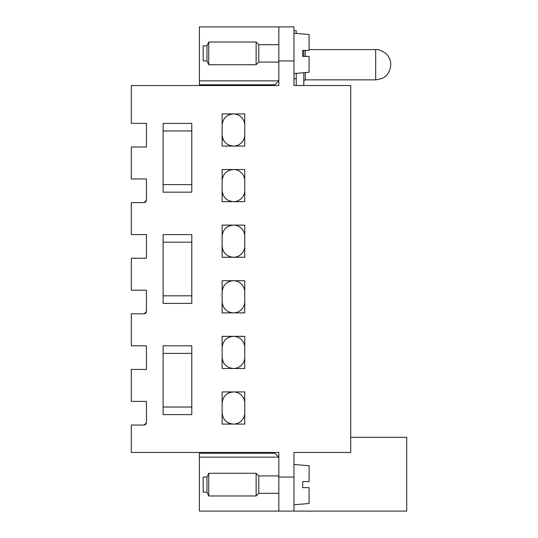 <?xml version="1.0" encoding="UTF-8"?>
<svg xmlns="http://www.w3.org/2000/svg" width="538" height="538" viewBox="0 0 538 538"><rect width="100%" height="100%" fill="white"/><g stroke="black" fill="none" stroke-linecap="round" stroke-linejoin="round"><path stroke-width="0.81" d="M293.963 60.949L278.832 60.949L278.832 85.535L131.306 85.535L131.306 123.363L146.437 123.363L146.437 147.002L131.306 147.002L131.306 178.966L146.437 178.966L146.437 200.344L144.164 202.611L131.306 202.611L131.306 234.575L146.437 234.575L146.437 258.22L131.306 258.22L131.306 290.184L146.437 290.184L146.437 311.556L144.164 313.829L131.306 313.829L131.306 345.793L146.437 345.793L146.437 369.431L131.306 369.431L131.306 401.395L146.437 401.395L146.437 422.774L144.164 425.04L131.306 425.04L131.306 452.465L278.832 452.465L278.832 477.051L293.963 477.051L293.963 452.465L350.709 452.465L350.709 85.535L293.963 85.535L293.963 26.9L278.832 26.9L278.832 60.942M244.75 368.49L222.133 368.49L222.133 336.337L244.75 336.337L244.75 368.49M244.75 391.94L244.75 424.092L222.133 424.092L222.133 391.94L244.75 391.94M191.79 303.385L163.122 303.385L163.122 234.615L191.79 234.615L191.79 303.385M244.75 257.272L222.133 257.272L222.133 225.119L244.75 225.119L244.75 257.272M244.75 280.728L244.75 312.881L222.133 312.881L222.133 280.728L244.75 280.728M191.79 192.174L163.122 192.174L163.122 123.397L191.79 123.397L191.79 192.174M244.75 146.06L222.133 146.06L222.133 113.908L244.75 113.908L244.75 146.06M222.133 169.51L244.75 169.51L244.75 201.663L222.133 201.663L222.133 169.51M163.122 345.826L191.79 345.826L191.79 414.603L163.122 414.603L163.122 345.826M278.832 477.058L278.832 511.1L293.963 511.1L293.963 477.051M138.582 290.184L146.437 290.184L146.437 311.556L144.164 313.829M146.437 178.966L146.437 200.344L144.164 202.611M138.582 401.395L146.437 401.395L146.437 422.774L144.164 425.04M350.709 437.333L406.694 437.333L406.694 511.1L293.963 511.1M296.236 78.763L296.236 85.535L293.963 85.535L293.963 78.763L296.236 78.763L296.236 73.37M138.582 345.793L146.437 345.793L146.437 369.431L138.582 369.431M138.582 234.575L146.437 234.575L146.437 258.22L138.582 258.22M138.582 178.972L146.437 178.972M138.582 123.363L146.437 123.363L146.437 147.002L138.582 147.002M244.75 412.787A11.311 11.311 0 0 1 233.438 424.092C226.572 423.426 222.799 419.653 222.133 412.787M222.133 403.251C222.799 396.378 226.572 392.612 233.438 391.94A11.311 11.311 0 0 1 244.75 403.251M244.75 357.178A11.311 11.311 0 0 1 233.438 368.49C226.572 367.817 222.799 364.044 222.133 357.178M233.438 336.331A11.311 11.311 0 0 1 244.75 347.642M191.79 242.181L163.122 242.181M163.122 295.819L191.79 295.819M244.75 301.569A11.311 11.311 0 0 1 233.438 312.881C226.572 312.208 222.799 308.442 222.133 301.569M222.133 292.04C222.799 285.167 226.572 281.394 233.438 280.728A11.311 11.311 0 0 1 244.75 292.04M244.75 245.96A11.311 11.311 0 0 1 233.438 257.272C226.572 256.606 222.799 252.833 222.133 245.96M222.133 236.431C222.799 229.558 226.572 225.785 233.438 225.119A11.311 11.311 0 0 1 244.75 236.431M191.79 130.963L163.122 130.963M163.122 184.608L191.79 184.608M244.75 190.358A11.311 11.311 0 0 1 233.438 201.669M222.133 180.822C222.799 173.949 226.572 170.183 233.438 169.51A11.311 11.311 0 0 1 244.75 180.822M244.75 134.749A11.311 11.311 0 0 1 233.438 146.06C226.572 145.388 222.799 141.615 222.133 134.749M222.133 125.213C222.799 118.347 226.572 114.574 233.438 113.908A11.311 11.311 0 0 1 244.75 125.213M163.122 407.037L191.79 407.037M191.79 353.392L163.122 353.392M209.773 85.535L210.21 84.775L199.396 84.775L199.396 26.9L278.832 26.9M199.396 85.535L199.396 84.775M268.455 85.535L268.018 84.775L210.21 84.775M278.832 85.535L278.832 80.848L199.396 80.848M296.236 33.39L296.236 30.686L293.963 30.686M144.238 425.04L145.522 424.596M145.744 424.401L146.437 422.875M144.238 202.611L145.522 202.167M145.744 201.972L146.437 200.445M144.238 313.822L145.522 313.378M145.744 313.183L146.437 311.657M222.133 190.358C222.799 197.224 226.572 200.997 233.438 201.663M233.438 336.337C226.572 337.003 222.799 340.776 222.133 347.642M268.455 452.465L268.018 453.225L210.21 453.225L209.773 452.465M278.832 511.1L199.396 511.1L199.396 452.465M210.21 453.225L199.396 453.225M232.766 424.072A11.311 11.311 0 0 1 230.634 423.742A11.311 11.311 0 0 0 232.766 424.072M229.497 423.386A11.311 11.311 0 0 1 227.352 422.317A11.311 11.311 0 0 0 229.497 423.386M227.352 393.722A11.311 11.311 0 0 1 229.497 392.653A11.311 11.311 0 0 0 227.352 393.722M230.634 392.296A11.311 11.311 0 0 1 232.766 391.96A11.311 11.311 0 0 0 230.634 392.296M223.956 363.332L223.008 361.536L223.956 363.332M222.389 359.586L222.154 357.938L222.389 359.586M227.285 338.153L229.08 337.205L227.285 338.153M231.031 336.593L232.678 336.358L231.031 336.593M223.956 307.729L223.008 305.934L223.956 307.729M222.389 303.983L222.154 302.329L222.389 303.983M227.285 282.551L229.08 281.603L227.285 282.551M231.031 280.984L232.678 280.755L231.031 280.984M223.956 252.12L223.008 250.325L223.956 252.12M222.389 248.374L222.154 246.727L222.389 248.374M227.285 226.942L229.08 225.994L227.285 226.942M231.031 225.382L232.678 225.146L231.031 225.382M223.956 196.511L223.008 194.716L223.956 196.511M222.389 192.765L222.154 191.118L222.389 192.765M227.285 171.333L229.08 170.385L227.285 171.333M231.031 169.773L232.678 169.537L231.031 169.773M227.285 115.724L229.08 114.776L227.285 115.724M231.031 114.164L232.678 113.928L231.031 114.164M223.909 140.842A11.311 11.311 0 0 1 222.84 138.69A11.311 11.311 0 0 0 223.909 140.842M222.483 137.553A11.311 11.311 0 0 1 222.154 135.428A11.311 11.311 0 0 0 222.483 137.553M278.832 80.848L274.905 84.775L268.018 84.775M274.905 85.535L274.905 84.775M303.802 85.535L303.802 72.704M303.802 56.409L303.802 50.357M199.396 457.152L278.832 457.152L274.905 453.225L268.018 453.225M274.905 453.225L274.905 452.465M278.832 457.152L278.832 452.465M278.832 62.078L258.785 62.078L256.135 64.728L208.724 64.728L208.724 42.031L256.135 42.031L258.785 44.681L278.832 44.681M256.135 64.728L256.135 42.031M206.962 45.811L208.724 42.031M206.962 60.949L203.176 60.949L203.176 45.817L206.962 45.817L206.962 60.949L208.724 64.728M258.785 62.078L258.785 44.681M309.094 56.409L302.665 56.409L309.094 56.409L309.094 72.24L293.963 73.565M309.094 34.519L293.963 33.195M302.665 56.409L302.665 50.357L309.101 50.357L309.101 34.519M309.094 50.357L302.665 50.357M375.679 79.859L305.315 79.859L303.802 80.734M305.315 79.859L305.315 72.576M305.315 56.409L305.315 50.357M375.672 49.597C377.837 49.099 381.153 50.343 385.632 53.329C388.913 56.187 390.642 60.021 390.803 64.822C390.03 71.836 386.997 76.423 381.718 78.602L375.672 79.859L375.679 49.597L309.101 49.597M278.832 493.319L258.785 493.319L256.135 495.969L208.724 495.969L208.724 473.272L256.135 473.272L258.785 475.922L278.832 475.922M256.135 495.969L256.135 473.272M206.962 477.051L203.176 477.051L203.176 492.183L206.962 492.183L206.962 477.051L208.724 473.272M206.962 492.189L208.724 495.969M258.785 493.319L258.785 475.922M309.094 487.643L302.665 487.643L309.094 487.65L309.094 503.481L293.963 504.805M309.094 465.76L293.963 464.435M302.665 487.643L302.665 481.591L309.101 481.591L309.101 465.76M309.094 481.591L302.665 481.591"/></g></svg>
